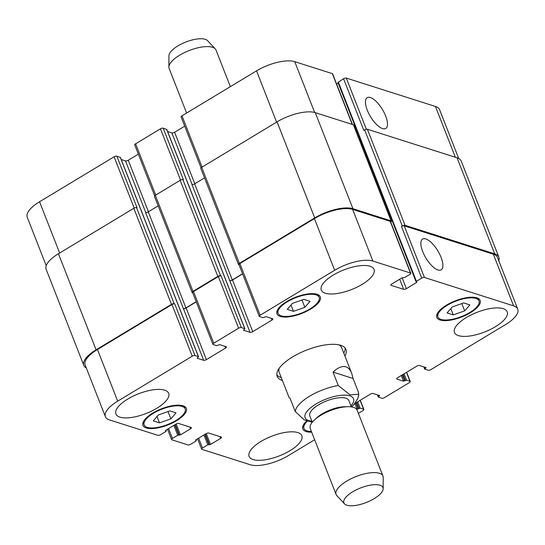 <?xml version="1.0" encoding="UTF-8"?>
<svg xmlns="http://www.w3.org/2000/svg" width="545" height="545" viewBox="0 0 545 545"><rect width="100%" height="100%" fill="white"/><g stroke="black" fill="none" stroke-linecap="round" stroke-linejoin="round"><path stroke-width="0.82" d="M345.162 348.064A36.924 13.754 -21.4 0 1 343.779 353.092M281.274 377.583A36.924 13.754 -21.4 0 1 276.846 374.837M282.412 380.485A36.924 13.754 -21.4 0 1 277.194 376.37A36.924 13.754 -21.4 0 1 299.328 353.262A36.924 13.754 -21.4 0 1 340.72 345.312A36.924 13.754 -21.4 0 1 345.946 349.427A36.924 13.754 -21.4 0 1 344.917 355.987M338.922 344.849A33.565 12.508 -21.4 0 1 341.688 347.751L351.675 373.236L353.065 378.475L358.324 391.889L358.78 394.226L350.054 394.887L338.288 385.513L333.029 372.099L353.065 378.475M338.288 385.513A33.565 12.508 158.6 0 0 295.227 411.495L289.967 398.082L289.17 397.734L279.183 372.249A33.565 12.508 -21.4 0 1 279.238 368.236M295.227 411.495L304.137 419.814L312.244 422.246M333.029 372.099C337.893 367.514 342.178 365.763 345.884 366.853C348.378 367.671 350.306 369.796 351.675 373.236M351.341 406.89L348.861 400.561A20.983 7.814 158.6 0 0 345.891 398.225A20.983 7.814 158.6 0 0 322.374 402.741A20.983 7.814 158.6 0 0 309.798 415.869L312.278 422.205M383.169 488.715L383.21 477.454A25.172 9.381 158.6 0 0 382.965 476.078L357.139 410.187A25.172 9.381 158.6 0 0 353.576 407.381A25.172 9.381 158.6 0 0 348.166 406.699L344.937 406.72A20.983 7.814 158.6 0 0 316.863 417.722L314.479 419.902A25.172 9.381 158.6 0 0 310.262 428.561L336.088 494.451A25.172 9.381 158.6 0 0 336.837 495.63L344.522 503.859A20.983 7.814 158.6 0 0 366.281 502.504A20.983 7.814 158.6 0 0 383.169 488.715A20.983 7.814 158.6 0 0 379.988 485.234A20.983 7.814 158.6 0 0 355.136 490.425A20.983 7.814 158.6 0 0 344.522 503.859M348.166 406.699A25.172 9.381 158.6 0 0 314.479 419.902M382.965 476.078A25.172 9.381 158.6 0 0 379.402 473.271A25.172 9.381 158.6 0 0 351.178 478.694A25.172 9.381 158.6 0 0 336.088 494.451M186.615 113.047L169.141 68.459A25.172 9.381 -21.4 0 1 168.889 67.083A25.172 9.381 -21.4 0 1 179.693 55.168A25.172 9.381 -21.4 0 1 215.268 48.907A25.172 9.381 -21.4 0 1 216.018 50.085L230.351 86.655M168.889 67.083L168.936 55.822A20.983 7.814 -21.4 0 1 177.936 45.889A20.983 7.814 -21.4 0 1 207.584 40.677L215.268 48.907M441.075 257.383A17.971 6.956 -121.1 0 1 441.157 269.843A17.971 6.956 -121.1 0 1 425.918 258.051A17.971 6.956 -121.1 0 1 422.586 239.071A17.971 6.956 -121.1 0 1 441.075 257.383M385.662 115.996A17.971 6.956 -121.1 0 1 385.751 128.457A17.971 6.956 -121.1 0 1 370.505 116.664A17.971 6.956 -121.1 0 1 367.18 97.678A17.971 6.956 -121.1 0 1 385.662 115.996M304.853 307.326L293.469 311.338L287.269 309.362L292.447 303.381L303.831 299.368L310.03 301.344L304.853 307.326L301.984 300.016M293.469 311.338L291.003 305.043M170.871 418.86L159.487 422.866L153.288 420.89L158.466 414.909L169.849 410.896L176.049 412.872L170.871 418.86L168.003 411.55M159.487 422.866L157.021 416.578M464.674 310.895L453.29 314.901L447.091 312.925L452.275 306.944L463.652 302.938L469.851 304.907L464.674 310.895L461.813 303.585M453.29 314.901L450.824 308.613M307.53 421.04A22.025 8.209 158.6 0 0 303.981 428.486A22.025 8.209 158.6 0 0 311.427 431.538M311.672 432.165A23.285 8.679 -21.4 0 1 302.809 428.949A23.285 8.679 -21.4 0 1 306.842 420.815M182.057 406.393A22.025 8.209 158.6 0 0 157.362 411.134A22.025 8.209 158.6 0 0 144.159 424.923A22.025 8.209 158.6 0 0 167.662 424.521A22.025 8.209 158.6 0 0 185.177 408.845A22.025 8.209 158.6 0 0 182.057 406.393M183.052 405.793A23.285 8.679 -21.4 0 1 186.349 408.389A23.285 8.679 -21.4 0 1 167.833 424.964A23.285 8.679 -21.4 0 1 142.988 425.379A23.285 8.679 -21.4 0 1 156.946 410.807A23.285 8.679 -21.4 0 1 183.052 405.793M316.039 294.859A22.025 8.209 158.6 0 0 291.343 299.607A22.025 8.209 158.6 0 0 278.141 313.389A22.025 8.209 158.6 0 0 301.644 312.993A22.025 8.209 158.6 0 0 319.159 297.318A22.025 8.209 158.6 0 0 316.039 294.859M317.033 294.259A23.285 8.679 -21.4 0 1 320.331 296.855A23.285 8.679 -21.4 0 1 301.814 313.43A23.285 8.679 -21.4 0 1 276.969 313.852A23.285 8.679 -21.4 0 1 290.928 299.273A23.285 8.679 -21.4 0 1 317.033 294.259M475.86 298.428A22.025 8.209 158.6 0 0 451.171 303.17A22.025 8.209 158.6 0 0 437.962 316.958A22.025 8.209 158.6 0 0 461.465 316.563A22.025 8.209 158.6 0 0 478.98 300.881A22.025 8.209 158.6 0 0 475.86 298.428M476.855 297.829A23.285 8.679 -21.4 0 1 480.152 300.424A23.285 8.679 -21.4 0 1 461.635 316.999A23.285 8.679 -21.4 0 1 436.79 317.415A23.285 8.679 -21.4 0 1 450.749 302.843A23.285 8.679 -21.4 0 1 476.855 297.829M297.836 432.573A28.32 10.553 -21.4 0 1 301.848 435.728A28.32 10.553 -21.4 0 1 279.326 455.886A28.32 10.553 -21.4 0 1 249.106 456.397A28.32 10.553 -21.4 0 1 266.089 438.671A28.32 10.553 -21.4 0 1 297.836 432.573M503.205 308.661A28.32 10.553 -21.4 0 1 507.218 311.815A28.32 10.553 -21.4 0 1 484.696 331.973A28.32 10.553 -21.4 0 1 454.476 332.484A28.32 10.553 -21.4 0 1 471.459 314.758A28.32 10.553 -21.4 0 1 503.205 308.661M370.021 266.246A28.32 10.553 -21.4 0 1 374.034 269.407A28.32 10.553 -21.4 0 1 351.511 289.565A28.32 10.553 -21.4 0 1 321.291 290.076A28.32 10.553 -21.4 0 1 338.275 272.35A28.32 10.553 -21.4 0 1 370.021 266.246M164.651 390.159A28.32 10.553 -21.4 0 1 168.664 393.32A28.32 10.553 -21.4 0 1 146.142 413.478A28.32 10.553 -21.4 0 1 115.921 413.982A28.32 10.553 -21.4 0 1 132.898 396.263A28.32 10.553 -21.4 0 1 164.651 390.159M314.649 439.754L288.475 455.545A29.369 10.941 -21.4 0 1 250.257 464.749L201.922 449.353A2.098 0.783 -21.4 0 1 201.623 449.121A2.098 0.783 -21.4 0 1 202.502 448.017L207.802 444.815L210.527 444.461L220.63 438.364A2.098 0.783 158.6 0 0 221.508 437.26A2.098 0.783 158.6 0 0 221.209 437.022L208.749 433.057A2.098 0.783 158.6 0 0 206.017 433.718L195.914 439.808L195.566 440.251L196.336 440.612L195.989 441.055L190.689 444.25A2.098 0.783 -21.4 0 1 187.957 444.911L171.845 439.781A2.098 0.783 -21.4 0 1 171.552 439.543A2.098 0.783 -21.4 0 1 172.431 438.439L177.731 435.237L180.45 434.883L190.552 428.792A2.098 0.783 158.6 0 0 191.431 427.682A2.098 0.783 158.6 0 0 191.132 427.45L178.678 423.479A2.098 0.783 158.6 0 0 175.946 424.139L165.844 430.237L165.489 430.679L166.266 431.034L165.912 431.477L160.612 434.678A2.098 0.783 -21.4 0 1 157.887 435.332L109.552 419.943A29.369 10.941 -21.4 0 1 105.389 416.666A29.369 10.941 -21.4 0 1 117.7 401.161L192.228 356.198A2.098 0.783 -21.4 0 1 194.96 355.538L198.516 356.723L197.106 358.208L203.653 360.293A2.098 0.783 158.6 0 0 206.385 359.632L225.596 348.044A2.098 0.783 158.6 0 0 226.475 346.933A2.098 0.783 158.6 0 0 226.182 346.702L219.628 344.617L216.617 345.639L213.177 344.549A2.098 0.783 -21.4 0 1 212.884 344.311A2.098 0.783 -21.4 0 1 213.763 343.207L238.601 328.213A2.098 0.783 -21.4 0 1 241.333 327.559L244.889 328.744L243.479 330.222L250.026 332.314A2.098 0.783 158.6 0 0 252.757 331.653L271.969 320.065A2.098 0.783 158.6 0 0 272.847 318.954A2.098 0.783 158.6 0 0 272.555 318.723L266.001 316.638L262.99 317.66L259.549 316.563A2.098 0.783 -21.4 0 1 259.257 316.332A2.098 0.783 -21.4 0 1 260.135 315.228L334.664 270.259A29.369 10.941 -21.4 0 1 372.889 261.055L410.48 273.025A2.098 0.783 -21.4 0 1 410.78 273.263A2.098 0.783 -21.4 0 1 409.894 274.367L404.601 277.562L401.876 277.923L391.773 284.013A2.098 0.783 158.6 0 0 390.894 285.124A2.098 0.783 158.6 0 0 391.194 285.355L403.654 289.327A2.098 0.783 158.6 0 0 406.379 288.666L416.482 282.569L416.836 282.126L416.06 281.772L416.414 281.329L421.714 278.127A2.098 0.783 -21.4 0 1 424.446 277.473L513.588 305.861A29.369 10.941 -21.4 0 1 517.75 309.131A29.369 10.941 -21.4 0 1 505.44 324.636L430.911 369.605A2.098 0.783 -21.4 0 1 428.179 370.266L424.623 369.074L426.04 367.596L419.487 365.511A2.098 0.783 158.6 0 0 416.755 366.165L397.543 377.76A2.098 0.783 158.6 0 0 396.665 378.864A2.098 0.783 158.6 0 0 396.964 379.102L403.511 381.187L406.529 380.158L409.963 381.255A2.098 0.783 -21.4 0 1 410.262 381.486A2.098 0.783 -21.4 0 1 409.384 382.597L384.538 397.584A2.098 0.783 -21.4 0 1 381.807 398.245L378.25 397.053L379.667 395.575L373.114 393.49A2.098 0.783 158.6 0 0 370.382 394.144L354.72 403.6M356.273 408.893L357.139 409.166L360.15 408.144L363.59 409.234A2.098 0.783 -21.4 0 1 363.89 409.472A2.098 0.783 -21.4 0 1 363.004 410.576L358.385 413.362M201.057 167.826L181.11 116.937A2.098 0.783 -21.4 0 1 181.996 115.833L256.525 70.864A29.369 10.941 -21.4 0 1 294.743 61.66L332.341 73.636A2.098 0.783 -21.4 0 1 332.634 73.868L352.479 124.498M336.681 84.182L338.254 83.235M338.036 82.472L343.568 78.739A2.098 0.783 -21.4 0 1 346.3 78.078L435.448 106.466A29.369 10.941 -21.4 0 1 439.611 109.743L458.713 158.479M46.209 265.66L27.25 217.278A29.369 10.941 -21.4 0 1 39.56 201.773L114.089 156.803A2.098 0.783 -21.4 0 1 116.821 156.142L120.35 157.485M121.235 159.535L125.514 160.898A2.098 0.783 158.6 0 0 128.245 160.244L138.355 154.14M154.685 195.805L134.738 144.922A2.098 0.783 -21.4 0 1 135.616 143.812L160.462 128.824A2.098 0.783 -21.4 0 1 163.193 128.164L166.722 129.506M167.615 131.556L171.886 132.919A2.098 0.783 158.6 0 0 174.618 132.265L184.728 126.161M517.75 309.131L497.503 257.472A29.369 10.941 -21.4 0 0 493.348 254.202L404.199 225.814A2.098 0.783 -21.4 0 0 401.467 226.468L402.292 225.971A2.098 0.783 -21.4 0 1 405.024 225.31L494.71 253.868A29.369 10.941 -21.4 0 1 498.873 257.145L461.22 161.075A29.369 10.941 158.6 0 0 457.057 157.798L367.378 129.24A2.098 0.783 158.6 0 0 364.646 129.901L363.815 130.398L343.568 78.739M391.358 221.1L353.712 125.03A2.098 0.783 158.6 0 0 353.412 124.791L315.283 112.652A29.369 10.941 158.6 0 0 277.058 121.855L201.704 167.322A2.098 0.783 158.6 0 0 200.819 168.432L238.472 264.502A2.098 0.783 -21.4 0 1 239.35 263.392L314.71 217.925A29.369 10.941 -21.4 0 1 352.935 208.721L391.065 220.868A2.098 0.783 -21.4 0 1 391.358 221.1A2.098 0.783 -21.4 0 1 390.711 222.06M204.532 177.895L194.647 183.856A2.098 0.783 -21.4 0 1 191.922 184.51L229.786 280.648A2.098 0.783 158.6 0 0 232.511 279.994L242.62 273.897M163.193 128.164L183.44 179.83L182.902 179.652A2.098 0.783 158.6 0 0 180.17 180.313L155.325 195.301A2.098 0.783 158.6 0 0 154.446 196.411L192.099 292.481A2.098 0.783 -21.4 0 1 192.978 291.371L217.823 276.383A2.098 0.783 -21.4 0 1 220.548 275.729L221.086 275.899L241.333 327.559M158.159 205.874L148.274 211.835A2.098 0.783 -21.4 0 1 145.542 212.489L183.406 308.634A2.098 0.783 158.6 0 0 186.138 307.973L196.248 301.875M116.821 156.142L137.067 207.809L136.529 207.638A2.098 0.783 158.6 0 0 133.798 208.292L58.438 253.759A29.369 10.941 158.6 0 0 46.127 269.264L83.78 365.334A29.369 10.941 -21.4 0 1 96.09 349.829L171.45 304.362A2.098 0.783 -21.4 0 1 174.175 303.708L174.713 303.878L194.96 355.538M259.257 316.332L239.01 264.672A2.098 0.783 -21.4 0 1 239.889 263.562L314.417 218.6A29.369 10.941 -21.4 0 1 352.642 209.396L390.234 221.365A2.098 0.783 -21.4 0 1 390.533 221.597L410.78 273.263M105.389 416.666L85.143 365.007A29.369 10.941 -21.4 0 1 97.453 349.502L171.982 304.532A2.098 0.783 -21.4 0 1 174.713 303.878M212.884 344.311L192.637 292.651A2.098 0.783 -21.4 0 1 193.516 291.541L218.354 276.553A2.098 0.783 -21.4 0 1 221.086 275.899M239.071 264.829L238.771 264.734A2.098 0.783 -21.4 0 1 238.472 264.502M229.568 280.58A2.098 0.783 158.6 0 0 232.299 279.926L242.559 273.733M192.698 292.808L192.399 292.713A2.098 0.783 -21.4 0 1 192.099 292.481M498.873 257.145A29.369 10.941 -21.4 0 1 498.791 260.748M183.195 308.565A2.098 0.783 158.6 0 0 185.927 307.905L196.186 301.712M86.287 367.93A29.369 10.941 -21.4 0 1 83.78 365.334M350.953 405.896A26.017 9.694 158.6 0 0 349.87 395.827A26.017 9.694 158.6 0 0 314.009 405.248A26.017 9.694 158.6 0 0 311.89 421.21M352.24 124.423L332.341 73.636M395.936 230.201L396.167 229.67L358.515 133.593L358.283 134.131M358.515 133.593L338.275 81.934M366.356 129.247L346.3 78.078M455.354 157.253L435.448 106.466M59.65 253.03L39.56 201.773M134.186 208.081L114.089 156.803M148.424 211.739L128.245 160.244M145.747 212.536L125.514 160.898M155.707 195.069L135.616 143.812M180.559 180.102L160.462 128.824M244.773 328.655L166.627 129.26M194.803 183.76L174.618 132.265M192.126 184.557L171.886 132.919M202.079 167.09L181.996 115.833M276.608 122.128L256.525 70.864M314.656 112.474L294.743 61.66M390.234 221.365L410.48 273.025M390.956 284.749L391.194 285.355M399.696 279.238L403.654 289.327M402.121 277.793L406.379 288.666M416.21 281.874L416.482 282.569M396.167 229.67L416.414 281.329M404.199 225.814L424.446 277.473M401.467 226.468L421.714 278.127M493.348 254.202L513.588 305.861M396.726 378.496L396.964 379.102M406.481 372.364L409.963 381.255M360.109 400.35L363.59 409.234M198.646 438.166L202.502 448.017M204.906 434.385L208.892 444.556M203.946 434.965L207.802 444.815M205.288 434.154L209.43 444.727M206.262 433.582L210.527 444.461M219.942 436.62L220.63 438.364M195.941 439.795L196.22 440.517M168.569 428.588L172.431 438.439M174.836 424.807L178.821 434.978M173.869 425.393L177.731 435.237M175.218 424.575L179.359 435.148M176.185 424.003L180.45 434.883M189.871 427.048L190.552 428.792M165.864 430.223L166.143 430.938M97.453 349.502L117.7 401.161M171.982 304.532L192.228 356.198M183.406 308.634L203.653 360.293M186.138 307.973L206.385 359.632M224.915 346.3L225.596 348.044M193.516 291.541L213.763 343.207M218.354 276.553L238.601 328.213M229.786 280.648L250.026 332.314M232.511 279.994L252.757 331.653M271.287 318.321L271.969 320.065M239.889 263.562L260.135 315.228M314.417 218.6L334.664 270.259M352.642 209.396L372.889 261.055M352.935 208.721L315.283 112.652M353.412 124.791L391.065 220.868M314.71 217.925L277.058 121.855M239.35 263.392L201.704 167.322M232.299 279.926L194.647 183.856M220.548 275.729L182.902 179.652M217.823 276.383L180.17 180.313M192.978 291.371L155.325 195.301M185.927 307.905L148.274 211.835M198.394 356.634L120.254 157.239M174.175 303.708L136.529 207.638M171.45 304.362L133.798 208.292M96.09 349.829L58.438 253.759M360.15 408.144L357.67 401.815M356.709 402.401L359.06 408.403M355.878 402.898L358.235 408.907M354.911 403.484L357.139 409.166M379.156 395.418L379.429 396.113M377.985 395.043L378.605 396.61M406.529 380.158L404.049 373.836M403.082 374.422L405.432 380.424M402.251 374.919L404.608 380.921M401.284 375.498L403.511 381.187M425.529 367.432L425.808 368.134M424.364 367.064L424.977 368.631M494.71 253.868L457.057 157.798M405.024 225.31L367.378 129.24M402.292 225.971L364.646 129.901M351.518 406.917L354.039 404.397L357.901 398.293L358.787 394.226M302.959 425.87L303.981 428.486M143.131 422.3L144.159 424.923M184.149 406.223L185.177 408.845M277.112 310.773L278.141 313.389M318.13 294.695L319.159 297.318M436.933 314.336L437.962 316.958M477.958 298.258L478.98 300.881M337.92 82.377L416.06 281.772M406.645 372.269L410.262 381.486M360.272 400.248L363.89 409.472M197.583 438.807L201.623 449.121M196.002 439.754L196.336 440.612M167.506 429.228L171.552 439.543M165.932 430.182L166.266 431.034M244.889 328.744L166.75 129.356M198.516 356.723L120.377 157.335M378.25 397.053L377.385 394.853M424.623 369.074L423.765 366.874"/></g></svg>
